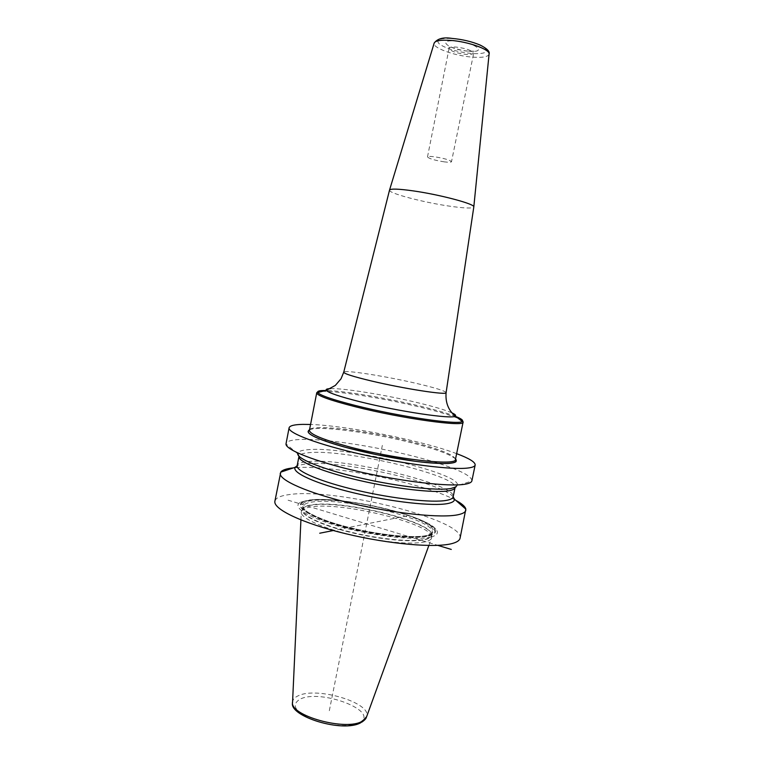 <?xml version="1.0" encoding="UTF-8"?>
<svg xmlns="http://www.w3.org/2000/svg" width="764" height="764" viewBox="0 0 764 764"><rect width="100%" height="100%" fill="white"/><g stroke="black" fill="none" stroke-linecap="round" stroke-linejoin="round"><path stroke-width="0.57" stroke-dasharray="3.82 2.86" d="M460.071 538.181C464.779 519.835 334.355 487.566 289.164 494.594C280.483 495.712 275.737 497.908 274.906 501.174M455.745 500.305C424.975 483.211 330.392 464.168 294.369 467.797L293.462 467.883M456.633 453.654C422.12 440.58 347.458 425.663 310.566 424.469M471.913 480.776C471.703 476.258 460.768 470.5 439.109 463.5C397.929 450.12 329.017 438.078 299.86 439.51C291.304 439.883 286.691 441.258 286.032 443.636M453.167 496.848C441.878 482.581 341.174 460.129 306.469 463.719L297.167 465.677C297.731 463.471 301.484 462.096 308.427 461.542C345.462 457.684 457.034 484.328 453.167 496.829M431.058 537.016C416.991 540.797 375.888 536.452 342.081 527.198C308.15 518.002 290.883 506.742 300.701 502.177L307.997 500.229C337.803 495.225 424.631 514.678 435.872 529.185C438.899 532.728 437.294 535.344 431.058 537.016M368.296 538.572C394.902 543.242 414.031 544.293 425.691 541.714C429.215 540.778 431.202 539.499 431.631 537.856L431.698 537.464C434.563 524.285 341.336 501.279 310.623 506.99C305.18 507.831 302.095 509.311 301.379 511.422L301.293 511.813C299.536 518.049 325.636 529.7 359.491 536.815M299.001 456.203C298.609 454.341 298.17 453.568 297.702 453.902L297.702 453.778C297.798 451.448 301.646 450.053 309.219 449.595C347.572 446.377 463.7 474.072 457.244 485.665L471.837 481.053M456.012 486.926L457.244 485.665M389.506 190.15C388.227 193.12 422.349 202.164 448.516 206.003C464.063 208.285 472.496 208.61 473.804 206.987M444.342 161.873C434.678 160.316 429.062 158.673 427.496 156.935C427.821 156.305 430.17 156.257 434.535 156.792C444.314 158.358 449.967 160.01 451.495 161.729C451.132 162.379 448.754 162.417 444.342 161.873M406.849 515.91L333.276 530.531M329.322 710.701L382.334 445.383M288.076 500.191L437.82 545.372M300.701 502.177L309.936 500.219C338.891 495.416 422.912 514.21 434.009 528.335C436.922 531.763 435.337 534.284 429.263 535.898C415.568 539.527 375.754 535.297 342.998 526.348C310.117 517.438 293.29 506.542 302.754 502.11L309.802 500.21C338.672 495.349 423.227 514.287 434.009 528.335L435.872 529.185M428.996 535.774C444.381 531.906 428.079 520.714 397.729 511.928C367.541 503.094 328.138 497.708 310.069 500.248C291.552 502.645 301.016 513.542 334.556 523.798C367.885 534.112 414.136 539.785 428.996 535.774M427.563 535.344C412.999 539.25 367.895 533.702 335.358 523.646C302.62 513.637 293.281 502.979 311.349 500.63C328.978 498.128 367.551 503.4 397.089 512.052C426.78 520.647 442.642 531.591 427.563 535.344M426.236 536.204C414.126 539.327 381.57 536.385 351.87 529.156C322.102 521.946 301.56 512.1 302.926 506.542C303.451 504.374 306.507 502.874 312.113 502.053C342.74 496.6 436.196 519.73 432.147 532.365L431.555 535.268C435.642 522.461 342.215 499.274 311.559 504.88C305.953 505.73 302.888 507.258 302.363 509.454C300.978 515.079 321.501 525.002 351.259 532.231C380.949 539.479 413.515 542.373 425.624 539.174C429.225 538.248 431.202 536.939 431.555 535.268L431.564 535.335C434.429 522.395 341.89 499.599 311.464 505.166C306.068 505.978 303.022 507.43 302.315 509.512L302.926 506.542L303.91 509.072C306.106 512.023 319.304 518.918 337.058 524.142C369.451 533.912 413.219 539.145 427.372 535.306C431.641 533.587 433.293 532.67 432.328 532.556L432.147 532.365C431.803 534.017 429.826 535.297 426.236 536.204M431.698 537.464L431.564 535.335C431.364 537.13 429.378 538.515 425.605 539.489C413.4 542.726 380.415 539.766 350.561 532.403C320.641 525.078 300.376 515.07 302.315 509.512L301.379 511.422M292.555 702.632L292.574 701.877C292.86 699.394 294.703 697.389 298.094 695.842C316.602 686.301 372.202 702.88 366.634 716.67L366.367 717.386M359.424 722.543C380.854 711.494 320.641 688.469 300.042 699.175C290.931 704.8 294.818 711.571 311.702 719.478C327.918 726.067 350.791 727.452 359.424 722.543M457.197 485.77C456.309 485.723 455.602 486.315 455.077 487.556C458.801 475.733 347.114 449.299 310.174 452.574C303.251 453.033 299.517 454.293 298.972 456.366M455.545 458.944C450.521 454.532 436.721 449.375 414.155 443.454C373.768 432.796 318.722 425.29 309.535 429.769M455.449 459.422C454.408 455.096 440.551 449.413 413.897 442.385C370.177 430.81 310.003 423.351 309.439 430.247M322.121 391.416C337.478 390.757 385.151 398.55 420.974 407.327C438.689 411.643 451.257 415.435 458.667 418.701M455.707 416.476C447.924 413.448 436.33 410.067 420.907 406.314C387.367 398.139 343.198 390.7 325.712 390.499M330.411 388.618C343.437 388.026 386.355 395.074 418.491 402.886C434.487 406.763 445.689 410.106 452.087 412.932M446.109 392.62C445.049 390.882 435.289 387.845 416.81 383.499C385.839 376.203 343.857 369.566 343.743 372.163M489.075 54.187C488.062 56.889 482.38 57.863 472.028 57.099C454.494 55.801 432.414 47.836 434.133 43.214M452.374 38.515C466.966 40.12 477.806 43.29 484.892 47.998C488.826 52.372 484.347 54.206 471.445 53.509C457.607 51.971 447.045 48.925 439.768 44.369C435.088 39.929 439.29 37.98 452.374 38.515M468.494 51.188C488.416 53.136 475.409 42.402 455.535 41.008C435.47 39.289 449.604 49.908 468.494 51.188M427.496 156.935L449.108 48.342C450.483 51.083 456.07 53.108 465.859 54.406C470.337 54.731 472.811 54.32 473.269 53.174C471.932 50.434 466.317 48.409 456.414 47.101C451.973 46.795 449.528 47.206 449.108 48.342L449.089 46.241C448.487 46.012 459.89 50.768 467.788 51.016L474.1 51.245L451.495 161.729M300.921 519.931L301.293 511.813M428.852 545.496L431.631 537.856M361.792 722.142L360.885 722.649M297.702 453.778L286.003 443.913"/><path stroke-width="1.15" d="M293.462 467.883C286.519 468.571 282.288 469.994 280.76 472.142L274.906 501.174C272.872 509.034 302.324 523.292 345.844 533.75C389.287 544.255 436.225 548.199 452.517 543.433C457.101 542.134 459.622 540.387 460.071 538.181L465.83 509.12C465.247 506.551 461.886 503.61 455.745 500.305M280.321 473.183C278.488 480.002 308.198 493.21 351.86 503.466C395.437 513.761 442.337 518.403 458.438 514.649C462.974 513.637 465.438 512.166 465.83 510.256M310.566 424.469L302.802 424.373C294.274 424.536 289.699 425.691 289.098 427.821C287.579 432.93 317.728 444.447 361.601 454.379C405.407 464.321 452.231 470.108 468.036 468.007C472.496 467.453 474.874 466.451 475.17 464.999C475.332 462.115 469.153 458.333 456.633 453.654M289.098 427.821L286.003 443.913C285.258 449.767 315.704 461.828 359.242 471.732C402.714 481.664 448.898 486.926 464.693 484.271C468.915 483.602 471.302 482.523 471.837 481.053L475.17 464.999M299.001 456.203L298.972 456.366C297.588 461.513 322.704 471.951 359.08 480.384C395.389 488.845 434.659 493.257 448.563 490.822C452.594 490.144 454.761 489.055 455.077 487.556L453.167 496.829C452.842 498.414 450.655 499.589 446.615 500.344C432.653 503.056 393.374 498.844 357.103 490.316C320.775 481.826 295.725 471.101 297.167 465.658L295.162 467.31C291.552 472.629 316.048 483.832 353.789 492.875C391.454 501.958 433.178 506.503 447.694 503.552C452.431 502.616 454.666 501.146 454.389 499.131L453.167 496.848L454.351 498.902M359.491 536.815L368.296 538.572M456.012 486.926L450.779 488.53C436.855 490.899 397.834 486.563 361.086 478.168C324.28 469.793 297.845 459.307 297.702 453.902M473.804 206.987L473.814 206.882C475.132 204.064 440.303 194.734 413.496 190.924C398.741 188.842 390.757 188.555 389.544 190.035L343.733 372.211C344.134 373.711 353.264 376.614 371.132 380.911C403.573 388.685 447.351 395.427 446.1 392.667L446.109 392.62M333.276 530.531L319.724 533.224M437.82 545.372L451.276 549.431M428.852 545.496L366.634 716.67L362.47 721.101C346.378 731.587 288.84 715.543 292.574 701.877L300.921 519.931M309.535 429.769C303.986 433.121 316.248 439.052 346.321 447.561L375.917 454.561L415.186 461.294C428.757 462.898 439.615 463.633 447.761 463.5C453.31 463.06 456.108 462.277 456.184 461.16L455.449 459.422C457.149 466.327 393.594 459.059 347.181 446.281C322.055 439.3 309.477 433.952 309.439 430.247L308.102 431.564C308.121 432.663 309.544 434.009 312.352 435.604C318.712 439.119 330.029 443.101 346.321 447.561C371.037 454.227 403.421 460.3 426.035 462.545C449.213 464.579 459.049 463.376 455.545 458.944M458.667 418.701C461.389 419.952 462.869 420.983 463.089 421.804M463.099 422.1C465.161 427.286 401.721 418.557 355.002 406.668C329.714 400.193 316.955 395.58 316.726 392.849L317.786 392.524C320.059 395.37 332.655 399.706 355.575 405.541C399.429 416.657 459.804 425.376 462.249 421.394L463.099 422.1L455.449 459.422M322.121 391.416C319.123 391.521 317.366 391.913 316.85 392.581M325.712 390.499C319.629 390.404 316.984 391.082 317.786 392.524L326.266 390.356C328.501 392.849 339.818 396.669 360.216 401.807C399.152 411.576 452.689 419.455 455.248 416.132L462.249 421.394C463.538 420.362 461.361 418.72 455.707 416.476M452.087 412.932C455.229 414.384 456.28 415.444 455.248 416.132C448.353 410.278 445.307 402.456 446.1 392.667L473.804 206.929M330.411 388.618C326.954 388.752 325.579 389.325 326.266 390.356L335.348 385.409L341.05 378.753L343.743 372.163M434.133 43.214L434.181 43.042C435.423 40.635 440.895 39.757 450.588 40.387C468.074 41.571 490.125 49.488 489.094 54.005L473.814 206.882M489.075 54.187L489.094 54.005C489.953 51.494 487.002 48.524 480.241 45.105C471.799 41.562 462.325 39.327 451.849 38.391C443.426 37.025 437.533 38.572 434.181 43.042L389.544 190.035M454.389 499.131L465.83 509.12M295.162 467.31L280.76 472.142M366.367 717.386C365.994 718.723 364.466 720.318 361.792 722.142M292.555 702.632C288.658 716.269 343.065 733.211 360.885 722.649M298.972 456.366L297.167 465.658C296.289 467.186 295.658 467.673 295.286 467.119M309.439 430.247L316.726 392.849"/></g></svg>
